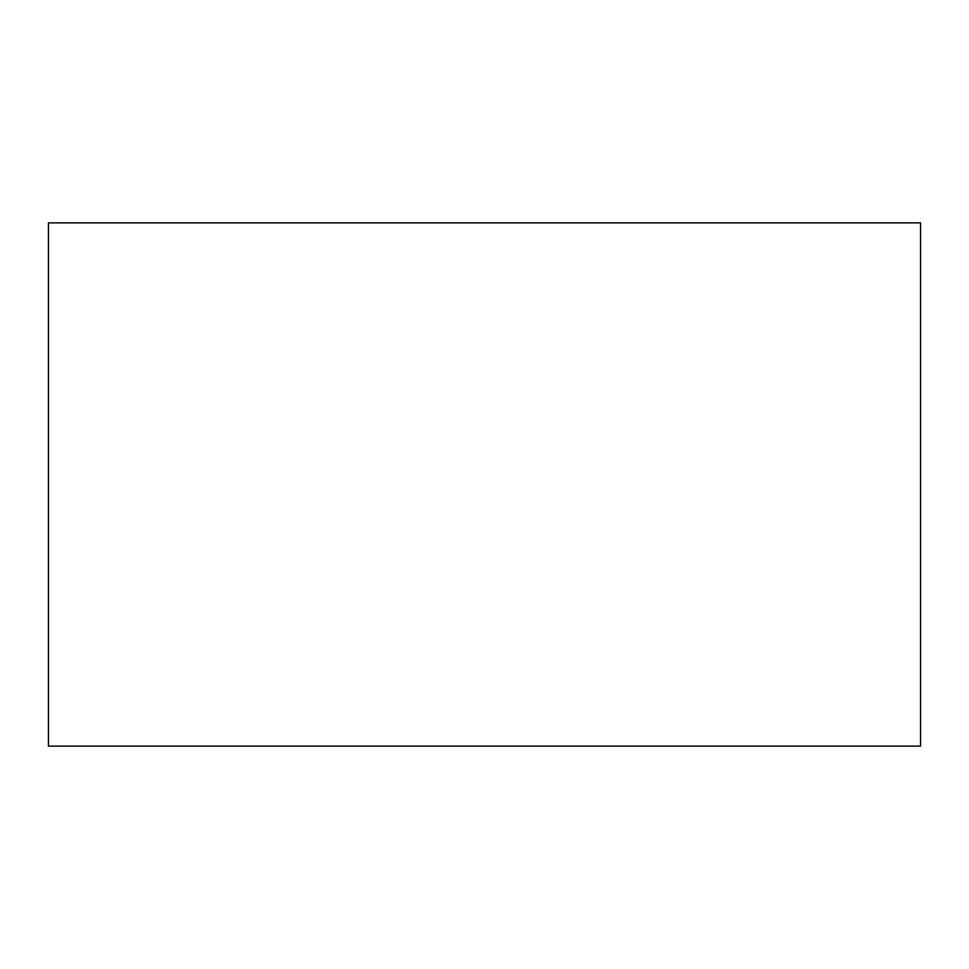 <?xml version="1.0" encoding="UTF-8"?>
<svg xmlns="http://www.w3.org/2000/svg" width="969" height="969" viewBox="0 0 969 969"><rect width="100%" height="100%" fill="white"/><g stroke="black" fill="none" stroke-linecap="round" stroke-linejoin="round"><path stroke-width="1.45" d="M48.45 222.87L48.45 746.13L920.55 746.13L920.55 222.87L48.45 222.87"/></g></svg>
